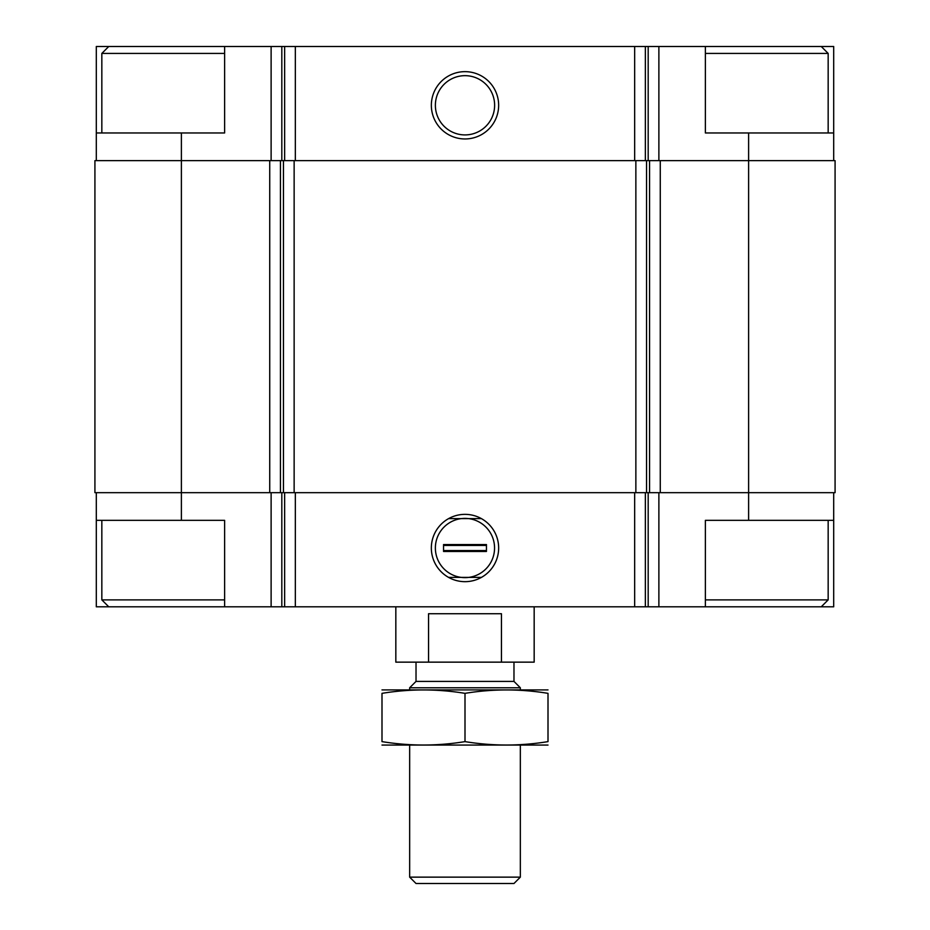 <?xml version="1.0" encoding="UTF-8"?>
<svg xmlns="http://www.w3.org/2000/svg" width="930" height="930" viewBox="0 0 930 930"><rect width="100%" height="100%" fill="white"/><g stroke="black" fill="none" stroke-linecap="round" stroke-linejoin="round"><path stroke-width="1.4" d="M224.618 46.5L96.302 46.5L96.302 132.967L224.618 132.967L224.618 46.5L281.813 46.5L281.813 160.634M748.615 132.967L705.382 132.967L705.382 46.5L833.699 46.5L833.699 132.967L748.615 132.967L748.615 492.668L835.082 492.668L835.082 160.634L269.735 160.634L269.735 492.668L181.385 492.668L181.385 520.335L224.618 520.335L224.618 606.802L705.382 606.802L705.382 520.335L833.699 520.335L833.699 606.802L821.248 606.802L828.165 599.885L828.165 520.335M224.618 606.802L96.302 606.802L96.302 492.668M833.699 492.668L833.699 520.335M181.385 520.335L96.302 520.335M465 514.36A33.643 33.643 0 0 0 435.856 564.836A33.643 33.643 0 0 0 494.144 564.836A33.643 33.643 0 0 0 465 514.36M748.615 520.335L748.615 492.668L269.735 492.668M269.735 160.634L94.918 160.634L94.918 492.668L181.385 492.668L181.385 132.967M833.699 132.967L833.699 160.634M705.382 46.5L658.882 46.5L658.882 160.634M281.813 46.5L658.882 46.5M465 71.657A33.643 33.643 0 0 0 435.856 122.121A33.643 33.643 0 0 0 494.144 122.121A33.643 33.643 0 0 0 465 71.657M96.302 132.967L96.302 160.634M465 518.382A29.632 29.632 0 0 0 435.368 548.003A29.632 29.632 0 0 0 468.674 577.402A29.632 29.632 0 0 0 468.674 518.615A29.632 29.632 0 0 0 465 518.382M465 75.667A29.632 29.632 0 0 0 439.344 120.109A29.632 29.632 0 0 0 490.656 120.109A29.632 29.632 0 0 0 465 75.667M705.382 606.802L821.248 606.802M705.382 599.885L828.165 599.885M705.382 53.417L828.165 53.417L828.165 132.967M821.248 46.5L828.165 53.417M108.752 606.802L101.835 599.885L224.618 599.885M101.835 132.967L101.835 53.417L224.618 53.417M395.831 606.802L395.831 662.148L534.169 662.148L534.169 606.802M428.556 662.148L428.556 613.719L501.444 613.719L501.444 662.148M520.335 877.141L409.665 877.141L416.024 883.5L513.976 883.5L520.335 877.141L520.335 745.151M409.665 689.816L409.665 687.77L520.335 687.77L520.335 689.816M409.665 877.141L409.665 745.151M409.665 687.77L416.024 681.399L513.976 681.399L520.335 687.77M416.024 681.399L416.024 662.148M381.998 745.058L548.003 745.058M381.998 741.617C381.998 746.139 381.998 746.139 381.998 741.617L381.998 693.35C381.998 688.828 381.998 688.828 381.998 693.35C409.665 688.816 437.333 688.816 465 693.35C492.668 688.816 520.335 688.816 548.003 693.35C548.003 688.828 548.003 688.828 548.003 693.35L548.003 741.617C548.003 746.139 548.003 746.139 548.003 741.617C520.335 746.151 492.668 746.151 465 741.617C437.333 746.151 409.665 746.151 381.998 741.617M465 741.617L465 693.35M381.998 689.909L548.003 689.909M481.368 518.615L448.632 518.615M448.632 577.402L481.368 577.402M443.552 551.467L443.552 544.55L486.448 544.55L486.448 551.467L443.552 551.467M443.552 545.457L486.448 545.457M443.552 550.56L486.448 550.56M658.882 492.668L658.882 606.802M271.118 492.668L271.118 606.802M648.187 492.668L648.187 606.802M645.35 492.668L645.35 606.802M634.667 492.668L634.667 606.802M295.333 492.668L295.333 606.802M284.65 492.668L284.65 606.802M281.813 492.668L281.813 606.802M660.265 160.634L660.265 492.668M649.57 160.634L649.57 492.668M646.548 160.634L646.548 492.668M635.864 160.634L635.864 492.668M294.136 160.634L294.136 492.668M283.452 160.634L283.452 492.668M280.43 160.634L280.43 492.668M648.187 46.5L648.187 160.634M645.35 46.5L645.35 160.634M634.667 46.5L634.667 160.634M295.333 46.5L295.333 160.634M284.65 46.5L284.65 160.634M271.118 46.5L271.118 160.634M101.835 599.885L101.835 520.335M108.752 46.5L101.835 53.417M513.976 681.399L513.976 662.148"/></g></svg>
